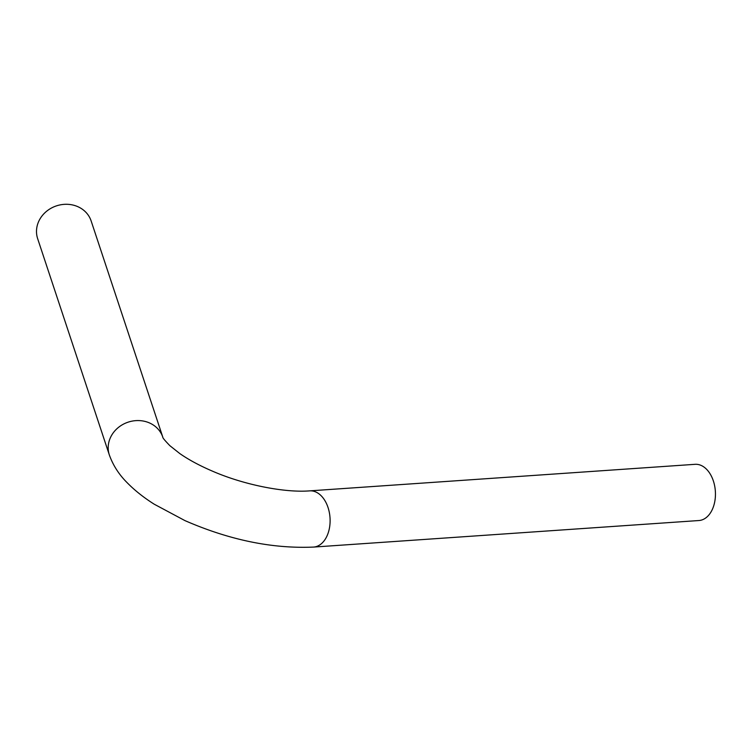 <?xml version="1.0" encoding="UTF-8"?>
<svg xmlns="http://www.w3.org/2000/svg" width="753" height="753" viewBox="0 0 753 753"><rect width="100%" height="100%" fill="white"/><g stroke="black" fill="none" stroke-linecap="round" stroke-linejoin="round"><path stroke-width="1.13" d="M309.728 490.862A28.172 18.392 -93.9 0 1 330.012 517.706A28.172 18.392 -93.9 0 1 313.596 547.073L698.935 520.53A28.172 18.392 -93.9 0 0 715.35 491.163A28.172 18.392 -93.9 0 0 695.057 464.319L309.728 490.862C285.189 492.876 244.537 485.092 212.741 471.274C199.724 465.702 188.758 459.801 179.826 453.579L169.867 445.682C164.879 440.524 162.526 437.691 162.817 437.192L91.132 220.93A28.172 25.207 -18.3 0 0 56.466 205.87A28.172 25.207 -18.3 0 0 37.65 238.663L109.336 454.944A28.172 25.207 -18.3 0 1 128.151 422.151A28.172 25.207 -18.3 0 1 162.817 437.211L162.817 437.211M313.596 547.073C272.388 548.862 229.514 540.042 184.956 520.615L154.233 504.209C143.71 497.554 134.683 490.391 127.172 482.72C118.974 474.559 113.035 465.298 109.336 454.944"/></g></svg>
